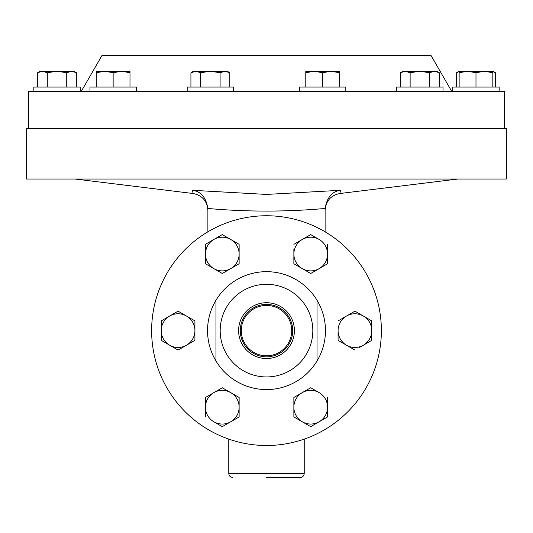 <?xml version="1.0" encoding="UTF-8"?>
<svg xmlns="http://www.w3.org/2000/svg" width="533" height="533" viewBox="0 0 533 533"><rect width="100%" height="100%" fill="white"/><g stroke="black" fill="none" stroke-linecap="round" stroke-linejoin="round"><path stroke-width="0.8" d="M266.5 304.403A26.224 26.224 0 0 0 240.276 330.62A26.224 26.224 0 0 0 266.5 356.844A26.224 26.224 0 0 0 292.724 330.62A26.224 26.224 0 0 0 266.5 304.403M266.5 305.429A25.198 25.198 0 0 0 241.302 330.62A25.198 25.198 0 0 0 266.5 355.817A25.198 25.198 0 0 0 291.698 330.62A25.198 25.198 0 0 0 266.5 305.429M266.5 302.717A27.909 27.909 0 0 0 238.591 330.62A27.909 27.909 0 0 0 266.5 358.529A27.909 27.909 0 0 0 294.409 330.62A27.909 27.909 0 0 0 266.5 302.717M266.5 284.302A46.318 46.318 0 0 1 312.818 330.62A46.318 46.318 0 0 1 266.5 376.944A46.318 46.318 0 0 1 220.182 330.62A46.318 46.318 0 0 1 266.5 284.302M215.972 300.259A58.95 58.95 0 0 1 317.028 300.259L317.028 360.988A58.95 58.95 0 0 1 215.972 360.988L215.972 300.259A58.95 58.95 0 0 0 215.972 360.988M317.028 300.259A58.95 58.95 0 0 1 317.028 360.988M266.5 215.752A114.875 114.875 0 0 1 381.375 330.62A114.875 114.875 0 0 1 266.5 445.495A114.875 114.875 0 0 1 151.625 330.62A114.875 114.875 0 0 1 266.5 215.752M452.81 87.066L452.81 91.449L452.81 87.066L499.161 87.066L499.161 91.449L28.669 91.449L28.669 128.5M233.547 91.449L233.547 87.066L187.19 87.066L187.19 91.449M80.19 87.066L80.19 91.449L80.19 87.066L33.839 87.066L33.839 91.449M443.03 91.449L443.03 87.066L396.679 87.066L396.679 91.449M136.321 91.449L136.321 87.066L89.97 87.066L89.97 91.449M345.81 91.449L345.81 87.066L299.453 87.066L299.453 91.449M451.777 91.449L431.024 55.505L101.976 55.505L81.223 91.449M504.331 128.5L504.331 91.449L499.161 91.449M506.35 128.5L26.65 128.5L26.65 179.035L506.35 179.035L506.35 128.5M266.5 477.495L300.186 477.495L266.5 477.495M192.973 192.939L192.566 190.301L266.5 194.425L340.434 190.301L340.027 192.939M340.434 190.301C332.112 191.427 327.002 197.423 325.117 208.296L325.117 208.47C286.008 211.954 246.932 211.954 207.883 208.47L207.883 231.828M325.117 208.47L325.117 231.828M207.883 208.47L207.883 208.296C205.998 197.423 200.888 191.427 192.566 190.301M492.832 71.575L495.437 72.741L495.437 87.066M456.534 87.066L456.534 72.741L459.14 71.575M42.427 71.235L47.29 72.741L57.011 71.235L66.738 72.741L71.602 71.235L76.466 72.741L73.86 71.235L40.168 71.235L37.563 72.741L42.427 71.235L39.955 71.642M37.563 87.066L37.563 72.741M47.29 87.066L47.29 72.741M66.738 87.066L66.738 72.741M76.466 87.066L76.466 72.741M331.053 71.235L305.789 71.235L305.789 72.741L314.21 71.235L322.632 72.741L331.053 71.235L339.474 72.741L339.474 71.235L331.053 71.235M322.632 87.066L322.632 72.741M339.474 87.066L339.474 72.741M305.789 87.066L305.789 72.741M104.721 71.235L96.3 71.235L96.3 72.741L104.721 71.235L113.143 72.741L121.571 71.235L104.721 71.235M129.992 71.235L121.571 71.235L129.992 72.741L129.992 71.235M96.3 87.066L96.3 72.741M113.143 87.066L113.143 72.741M129.992 87.066L129.992 72.741M439.305 72.741L436.7 71.235L405.267 71.235L410.13 72.741L419.857 71.235L429.578 72.741L434.442 71.235L439.305 72.741L439.305 87.066M400.403 72.741L403.008 71.235L405.267 71.235L400.403 72.741L400.403 87.066M436.734 71.589L434.442 71.235M429.578 87.066L429.578 72.741M410.13 87.066L410.13 72.741M210.368 71.235L193.526 71.235L190.921 72.741L195.784 71.235L200.641 72.741L210.368 71.235L220.096 72.741L224.953 71.235L210.368 71.235M229.816 72.741L227.211 71.235L224.953 71.235L229.816 72.741L229.816 87.066M200.641 87.066L200.641 72.741M220.096 87.066L220.096 72.741M190.921 87.066L190.921 72.741M492.832 71.235L467.561 71.235L475.989 72.741L484.41 71.235L492.832 72.741L492.832 71.235L495.437 72.741M459.14 71.235L467.561 71.235L459.14 72.741L459.14 71.235L456.534 72.741M492.832 87.066L492.832 72.741M459.14 87.066L459.14 72.741M475.989 87.066L475.989 72.741M359.329 347.529L363.353 345.211A16.843 16.843 0 0 1 338.082 330.62A16.843 16.843 0 0 1 363.353 316.036L371.774 320.899L371.774 321.332M354.925 350.074L338.082 340.347L354.925 350.074M338.082 330.62L338.082 340.347M178.075 311.172L169.647 316.036A16.843 16.843 0 0 1 186.497 316.036L178.075 311.172L186.497 316.036A16.843 16.843 0 0 1 194.918 330.62L194.918 340.347L194.918 330.62A16.843 16.843 0 0 1 169.647 345.211A16.843 16.843 0 0 1 161.226 330.62L161.226 340.347L178.075 350.074L194.918 340.347M239.13 244.321L230.709 239.457A16.843 16.843 0 0 1 239.13 254.041L239.13 244.321L239.13 254.041A16.843 16.843 0 0 1 230.709 268.632L239.13 263.768L222.288 273.489L221.908 273.276M213.866 268.632L222.288 273.489L230.709 268.632A16.843 16.843 0 0 1 213.866 268.632L205.445 263.768L213.866 268.632A16.843 16.843 0 0 1 213.866 239.457L205.445 244.321L213.866 239.457A16.843 16.843 0 0 1 230.709 239.457L222.661 234.813M310.712 387.757L319.134 392.614A16.843 16.843 0 0 1 319.134 421.79L327.555 416.926L310.712 426.653L302.291 421.79A16.843 16.843 0 0 1 302.291 392.614A16.843 16.843 0 0 1 319.134 392.614L310.712 387.757L293.87 397.478L310.712 387.757M293.87 416.926L293.87 407.205L293.87 416.926L302.291 421.79A16.843 16.843 0 0 0 319.134 421.79L310.712 426.653L302.291 421.79M293.87 397.911L293.87 407.205M238.751 397.265L239.13 397.478L239.13 416.926L238.751 417.146M205.445 397.478L205.445 407.205A16.843 16.843 0 0 1 213.866 392.614L205.445 397.478L213.866 392.614A16.843 16.843 0 0 1 230.709 392.614L222.288 387.757L230.709 392.614A16.843 16.843 0 0 1 230.709 421.79L222.288 426.653L230.709 421.79A16.843 16.843 0 0 1 213.866 421.79L222.288 426.653M213.866 421.79A16.843 16.843 0 0 1 205.445 407.205L205.445 397.918M327.555 263.768L327.555 254.041A16.843 16.843 0 0 1 319.134 268.632L327.555 263.768L310.712 273.489L293.87 263.768L293.87 254.041A16.843 16.843 0 0 1 319.134 239.457L311.092 234.813M293.87 249.397L293.87 263.768L302.291 268.632A16.843 16.843 0 0 1 293.87 254.041M363.353 345.211A16.843 16.843 0 0 0 371.774 330.62L371.774 320.899L363.353 316.036A16.843 16.843 0 0 1 371.774 330.62L371.774 340.347L363.353 345.211M363.353 316.036L354.925 311.172L338.082 320.899M169.647 316.036A16.843 16.843 0 0 0 161.226 330.62L161.226 320.899L169.647 316.036M194.918 330.62L194.918 320.899L186.497 316.036M205.445 244.321L205.445 263.768M222.288 234.593L213.866 239.457M239.13 263.768L239.13 254.041M327.555 416.926L327.555 397.478M205.445 407.205L205.445 416.926M222.288 387.757L213.866 392.614M230.709 421.79L239.13 416.926L239.13 397.478L230.709 392.614M319.134 268.632A16.843 16.843 0 0 1 302.291 268.632L310.712 273.489L319.134 268.632M327.555 244.321L327.555 254.041A16.843 16.843 0 0 0 319.134 239.457M310.712 234.593L293.87 244.321M228.77 439.119L228.77 473.457L304.23 473.457C303.99 475.909 302.644 477.255 300.186 477.495M304.23 473.457L304.23 439.119M325.117 210.229C325.85 200.948 330.78 195.371 339.907 193.512L457.84 179.035M207.883 210.229C207.15 200.948 202.22 195.371 193.093 193.512L75.16 179.035M228.77 473.457C229.01 475.909 230.356 477.255 232.814 477.495"/></g></svg>
